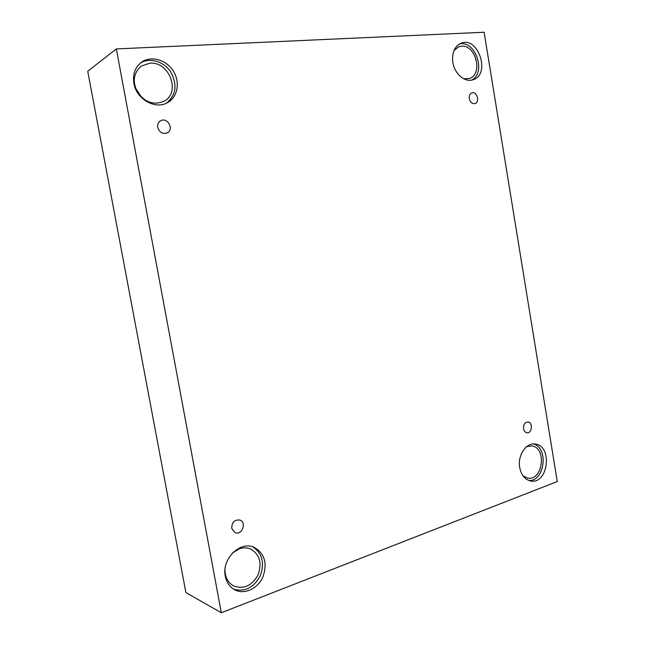 <?xml version="1.0" encoding="UTF-8"?>
<svg xmlns="http://www.w3.org/2000/svg" width="645" height="645" viewBox="0 0 645 645"><rect width="100%" height="100%" fill="white"/><g stroke="black" fill="none" stroke-linecap="round" stroke-linejoin="round"><path stroke-width="0.97" d="M557.264 481.541L484.121 32.25L116.334 48.923L87.736 71.24L185.897 592.594L221.324 612.75L557.264 481.541M157.711 127.388C157.307 124.38 158.283 122.171 160.637 120.752C167.571 116.761 174.44 129.734 167.128 132.943C162.556 134.257 159.42 132.41 157.711 127.388M116.334 48.923L221.324 612.75M135.386 87.809L141.674 97.435M231.7 528.376C231.813 522.297 234.538 519.523 239.867 520.039C247.051 522.289 241.972 535.705 235.046 532.681L231.7 528.376M523.53 428.715C523.353 424.555 524.82 422.306 527.916 421.967C533.109 422.249 532.125 433.625 526.973 432.763C525.167 432.424 524.022 431.07 523.53 428.715M469.262 98.637C468.947 95.742 469.802 93.839 471.818 92.928C476.865 90.945 480.227 102.176 475.018 103.579C472.164 103.998 470.245 102.345 469.262 98.637M225.299 576.235C221.428 559.07 240.085 540.687 254.001 547.274C264.579 553.289 267.578 563.149 262.991 576.84C257.96 588.546 244.632 594.924 234.949 589.917C229.83 587.176 226.613 582.612 225.299 576.235M133.862 83.31C132.515 74.191 135.111 67.136 141.642 62.138C151.18 55.381 166.249 59.727 173.223 70.902C180.366 81.971 177.786 96.976 167.692 102.531C155.647 109.997 136.337 99.322 133.862 83.31M452.83 62.38C451.758 52.979 454.403 46.634 460.756 43.352C477.945 35.443 491.119 74.223 473.261 79.657C465.198 82.915 454.507 74.022 452.83 62.38M519.709 467.512C517.403 455.459 526.135 442.406 535.157 444.05C552.934 445.518 548.21 484.847 530.601 480.96C524.885 479.582 521.257 475.099 519.709 467.512M526.626 446.663L531.617 445.913C547.113 447.235 542.977 481.428 527.634 478.066L522.998 475.816M528.948 480.525C544.767 481.501 548.847 447.695 533.471 443.97M453.943 50.641L458.506 46.883L461.562 46.198C476.026 44.626 483.202 74.441 469.415 78.513L463.674 78.746M471.64 80.101C486.701 72.998 475.276 39.41 459.24 44.126M149.825 63.186C169.401 61.211 181.06 92.703 164.072 101.168C154.284 105.401 145.568 102.676 137.941 93.001C132.128 82.092 133.273 73.103 141.376 66.024L149.825 63.186M166.547 103.111C176.037 95.146 177.504 84.874 170.965 72.313C164.29 61.67 150.156 57.147 140.61 62.92M232.7 552.805L239.303 548.814C243.181 547.484 246.882 547.516 250.413 548.919C259.588 554.192 262.176 562.763 258.169 574.655C252.066 585.668 243.939 589.466 233.796 586.031C228.048 582.846 225.105 577.469 224.968 569.882M233.7 589.216C244.963 592.183 253.848 587.651 260.346 575.638C264.797 562.795 262.233 553.184 252.671 546.807"/></g></svg>
